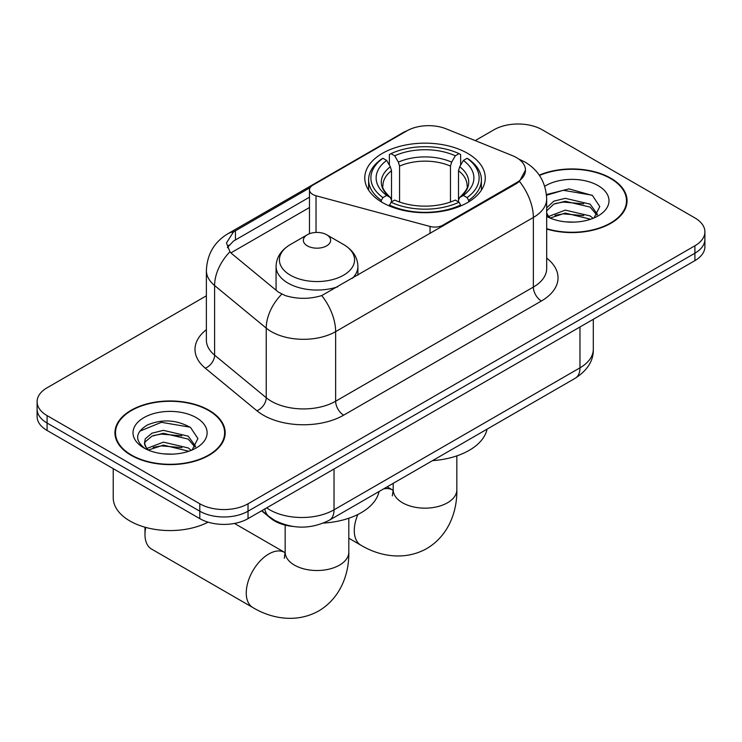<?xml version="1.0" encoding="UTF-8"?>
<svg xmlns="http://www.w3.org/2000/svg" width="742" height="742" viewBox="0 0 742 742"><rect width="100%" height="100%" fill="white"/><g stroke="black" fill="none" stroke-linecap="round" stroke-linejoin="round"><path stroke-width="1.11" d="M442.891 226.069L442.891 225.16A11.371 6.567 180 0 1 430.045 226.468L316.027 195.767A11.371 6.567 180 0 1 312.799 194.46A11.371 6.567 180 0 1 309.47 189.822A11.371 6.567 180 0 1 312.799 185.185L406.894 130.852A30.691 17.715 0 0 1 446.202 128.867L512.379 155.625A30.691 17.715 0 0 1 516.478 157.61A30.691 17.715 0 0 1 525.466 170.141L519.456 181.419L516.478 183.58L321.731 295.576C309.562 299.249 297.403 299.249 285.234 295.576L278.343 292.088L232.005 253.875L229.937 251.788L226.458 242.94L233.461 231.949L310.11 187.643M467.608 153.344A60.241 34.781 0 0 0 401.96 145.803A60.241 34.781 0 0 0 364.767 177.932A60.241 34.781 0 0 0 382.418 202.529A60.241 34.781 0 0 0 448.066 210.069A60.241 34.781 0 0 0 485.259 177.932A60.241 34.781 0 0 0 467.608 153.344M442.891 225.16L516.478 182.671A30.691 17.715 0 0 0 525.466 170.141M292.311 526.375A34.104 19.691 180 0 1 270.747 518.324L261.611 510.793M546.678 229.055A55.131 31.832 0 0 0 627.064 200.767A55.131 31.832 0 0 0 610.916 178.265A55.131 31.832 0 0 0 539.258 175.14M209.04 410.28A55.131 31.832 0 0 0 148.966 403.388A55.131 31.832 0 0 0 114.936 432.79A55.131 31.832 0 0 0 131.084 455.291A55.131 31.832 0 0 0 191.158 462.192A55.131 31.832 0 0 0 225.188 432.79A55.131 31.832 0 0 0 209.04 410.28M115.502 435.656A55.131 31.832 0 0 0 115.307 436.5M206.378 295.808L47.089 387.778A34.104 19.691 0 0 0 37.1 401.7L37.1 416.55A34.104 19.691 0 0 0 47.089 430.471L199.802 518.639L199.802 511.21A34.104 19.691 0 0 0 248.023 511.21L694.911 253.208A34.104 19.691 0 0 0 704.9 239.286A34.104 19.691 0 0 1 694.911 253.208L248.023 511.21A34.104 19.691 0 0 1 199.802 511.21L47.089 423.042L199.802 511.21L199.802 503.79A34.104 19.691 0 0 0 248.023 503.79L694.911 245.778A34.104 19.691 0 0 0 704.9 231.856A34.104 19.691 0 0 0 694.911 217.935L542.198 129.767A34.104 19.691 0 0 0 493.977 129.767L475.214 140.6M37.1 409.12A34.104 19.691 0 0 0 47.089 423.042A34.104 19.691 0 0 1 37.1 409.12M227.386 247.513L233.461 241.094L309.47 197.196M37.1 401.7A34.104 19.691 0 0 0 47.089 415.622L199.802 503.79M224.817 436.5A55.131 31.832 0 0 0 224.622 435.656M626.693 204.477A55.131 31.832 0 0 0 626.498 203.633M199.802 518.639A34.104 19.691 0 0 0 248.023 518.639L694.911 260.627A34.104 19.691 0 0 0 704.9 246.706L704.9 231.856M546.678 228.684A54.565 31.498 0 0 0 626.498 200.767A54.565 31.498 0 0 0 610.518 178.497A54.565 31.498 0 0 0 539.471 175.455M565.775 221.867L574.345 222.118M548.746 216.423L565.293 210.116L590.103 215.922L593.108 218.324M550.267 218.018L565.293 213.065L590.641 219.233M546.678 212.741A25.692 14.831 0 0 0 550.499 218.213M546.678 207.862L553.773 201.184L565.293 198.327L590.103 204.133L597.477 214.327M546.678 210.811L553.773 204.133L565.293 201.277L590.103 207.083L596.902 215.097M546.678 216.423A37.054 21.397 0 0 0 598.145 215.894A37.054 21.397 0 0 0 598.145 185.639A37.054 21.397 0 0 0 544.711 186.261M593.98 217.963L599.786 206.564L592.45 195.498L569.031 188.876L546.446 194.571M549.006 217.573L546.678 214.837M546.511 195.248L563.271 190.286L591.949 195.165M555.099 203.558L563.271 202.074L583.741 203.827M555.099 215.347L563.271 213.863L583.741 215.616M131.482 455.059A54.565 31.498 0 0 0 190.944 461.895A54.565 31.498 0 0 0 224.622 432.79A54.565 31.498 0 0 0 208.641 410.512A54.565 31.498 0 0 0 149.179 403.685A54.565 31.498 0 0 0 115.502 432.79A54.565 31.498 0 0 0 131.482 455.059M113.229 468.656L113.229 497.752A56.837 32.815 0 0 0 129.878 520.958A56.837 32.815 0 0 0 208.075 522.155M163.899 453.881L172.469 454.141M146.87 448.446L163.416 442.139L188.227 447.945L191.232 450.348M148.391 450.032L163.416 445.089L188.765 451.257M147.129 449.596L144.467 443.373A25.692 14.831 0 0 0 148.623 450.236M144.467 443.373L145.246 438.874L151.897 433.207L163.416 430.351L188.227 436.157L195.6 446.35M144.532 443.735L145.246 441.824L151.897 436.157L163.416 433.3L188.227 439.097L195.025 447.111M192.104 449.986L197.91 438.587L190.573 427.522C176.485 419.684 162.071 418.84 147.333 425.018C135.239 432.484 134.478 440.331 145.052 448.558L145.182 448.641M196.268 417.663A37.054 21.397 0 0 0 143.855 417.663A37.054 21.397 0 0 0 143.855 447.918A37.054 21.397 0 0 0 196.268 447.918A37.054 21.397 0 0 0 196.268 417.663M139.635 431.241L161.394 422.309L190.073 427.188M153.223 435.582L161.394 434.098L181.864 435.851M153.223 447.361L161.394 445.886L181.864 447.639M381.332 201.889L381.332 200.368L382.946 197.585A54.11 31.238 0 0 1 382.946 158.287L386.665 160.439A48.879 28.215 0 0 0 386.665 195.434L390.338 197.52L391.526 200.117L391.526 201.907M391.526 200.117L391.526 170.734L390.338 166.764L386.665 160.439M389.365 165.095L389.365 154.577L390.988 153.65A54.11 31.238 0 0 1 459.038 153.65L455.319 155.801A48.879 28.215 0 0 0 394.707 155.801L398.38 162.127L399.567 166.097L399.567 202.028M450.459 202.028L450.459 166.097L451.646 162.127L455.319 155.801M432.53 460.643A62.514 36.098 0 0 0 487.077 429.145M389.365 205.015A56.383 32.546 0 0 0 460.652 205.015L459.038 202.223A54.11 31.238 0 0 1 390.988 202.223L389.365 205.979M460.652 205.979L460.652 205.015M382.946 158.287L381.332 159.215A56.383 32.546 0 0 0 368.635 179.796A56.383 32.546 0 0 0 381.332 200.368M459.038 153.65L460.652 154.577L460.652 165.095M390.988 202.223L394.707 200.071A48.879 28.215 0 0 0 455.319 200.071L459.038 202.223M386.665 195.434L382.946 197.585M394.707 155.801L390.988 153.65M390.338 166.764A43.722 25.247 0 0 0 390.338 197.52L390.542 197.66C384.337 191.649 381.805 187.578 382.955 185.426A42.053 24.282 0 0 1 391.526 170.734M468.694 200.368A56.383 32.546 0 0 0 481.391 179.796A56.383 32.546 0 0 0 468.694 159.215L467.08 158.287A54.11 31.238 0 0 1 467.08 197.585L468.694 200.368L468.694 201.889M467.08 197.585L463.36 195.434A48.879 28.215 0 0 0 463.36 160.439L467.08 158.287M463.36 160.439L459.688 166.764L458.5 170.734L458.5 200.117L459.688 197.52L463.36 195.434M458.5 170.734A42.053 24.282 0 0 1 467.07 185.426C468.211 187.587 465.679 191.668 459.474 197.66L459.688 197.52A43.722 25.247 0 0 0 459.688 166.764M458.5 201.907L458.5 200.117M145.738 527.414A31.823 18.374 120 0 0 144.987 534.509A31.823 18.374 120 0 0 151.572 549.08L252.846 607.55A31.823 18.374 -60 0 1 247.967 582.043A31.823 18.374 -60 0 1 268.762 554.005A31.823 18.374 -60 0 1 284.678 552.428L285.16 552.697M352.274 278.38A40.921 23.623 0 0 0 357.904 266.424C357.607 257.316 352.83 250.008 343.565 244.517L326.628 234.732A13.644 7.874 0 0 0 307.346 234.732A13.644 7.874 0 0 0 307.346 245.871A13.644 7.874 0 0 0 326.628 245.871A13.644 7.874 0 0 0 326.628 234.732L343.565 244.517A37.592 21.703 0 0 1 343.565 275.208A37.592 21.703 0 0 1 290.41 275.208A37.592 21.703 0 0 1 290.41 244.517C281.153 250.008 276.367 257.316 276.07 266.424A40.921 23.623 0 0 0 288.054 283.129A40.921 23.623 0 0 0 337.712 286.792M323.466 523.073A62.514 36.098 0 0 0 379.051 491.519M516.478 182.671L516.478 183.58M270.747 517.833L270.747 518.324M430.045 233.48L430.045 226.468M316.027 232.45L316.027 195.767M546.678 258.114A56.837 32.815 180 0 1 541.391 301.002L343.676 415.158A11.371 6.567 60 0 1 335.634 401.237L533.359 287.08A45.466 26.248 0 0 0 546.678 268.521L546.678 198.912A45.466 26.248 180 0 1 533.359 217.471A39.78 22.965 -120 0 0 519.456 181.419M343.676 415.158A56.837 32.815 180 0 1 263.299 415.158A56.837 32.815 180 0 1 256.927 410.771L205.293 368.199A56.837 32.815 180 0 1 206.378 329.689M271.331 401.237A45.466 26.248 0 0 0 335.634 401.237L335.634 331.628A45.466 26.248 180 0 1 271.331 331.628A45.466 26.248 180 0 1 266.239 328.122L214.605 285.54A45.466 26.248 180 0 1 206.378 270.487L206.378 340.096A45.466 26.248 0 0 0 214.605 355.149L266.239 397.731A45.466 26.248 0 0 0 271.331 401.237M546.678 198.912C545.908 182.56 538.72 170.308 525.123 162.136L519.381 159.335A39.78 18.633 112 0 0 518.843 159.14M321.731 295.576A39.78 22.965 60 0 1 335.634 331.628L533.359 217.471L533.359 287.08A11.371 6.567 60 0 0 541.391 301.002M233.461 231.949A39.78 22.965 -120 0 0 227.933 233.711C214.336 241.883 207.148 254.135 206.378 270.487M227.933 233.711L403.546 132.326A39.78 22.965 60 0 1 406.56 131.046M229.937 251.788A39.78 26.61 129.5 0 0 214.605 285.54L214.605 355.149A11.371 7.605 -50.5 0 1 205.293 368.199M281.737 294.194A39.78 26.61 129.5 0 0 266.239 328.122L266.239 397.731A11.371 7.605 -50.5 0 1 256.927 410.771M230.91 252.874L309.47 207.519M228.796 245.148A30.691 17.715 -120 0 0 227.479 247.717M248.023 503.79L248.023 518.639M694.911 245.778L694.911 260.627M47.089 415.622L47.089 430.471M235.446 230.753L235.446 239.935M266.675 507.871A45.466 26.248 0 0 0 269.726 509.819A45.466 26.248 0 0 0 334.03 509.819L579.975 367.828A45.466 26.248 0 0 0 593.294 349.259C593.628 360.547 587.618 370.202 575.263 378.235L329.318 520.225A22.733 13.124 60 0 0 334.03 509.819L334.03 468.981M579.975 326.99L579.975 367.828A22.733 13.124 60 0 1 575.263 378.235M264.829 508.938A22.733 15.202 129.5 0 0 268.79 516.33L261.889 510.635M456.84 455.876L456.84 489.776A31.823 18.374 180 0 1 447.519 502.77A31.823 18.374 180 0 1 402.507 502.77A31.823 18.374 180 0 1 393.186 489.776L392.332 495.879M383.521 488.941A31.823 18.374 -60 0 1 392.703 490.054L393.177 490.332M456.84 489.776C457.257 510.663 449.151 535.223 426.798 548.561C404.084 561.249 378.763 555.99 360.872 545.184A31.823 18.374 -60 0 1 357.857 514.494M450.459 166.097A42.053 24.282 0 0 0 399.567 166.097M451.646 162.127A43.722 25.247 0 0 0 398.38 162.127M348.814 518.241L348.814 552.141A31.823 18.374 180 0 1 339.493 565.135A31.823 18.374 180 0 1 294.481 565.135A31.823 18.374 180 0 1 285.16 552.141L284.307 558.244M309.47 233.73L309.47 189.822M403.546 132.326L410.845 128.932M519.381 159.335L518.779 159.094M329.318 520.225C311.028 529.417 292.728 529.417 274.438 520.225L268.79 516.33M593.294 349.259L593.294 319.301M626.498 205.33L626.498 200.767M224.622 437.344L224.622 432.79M115.502 437.344L115.502 432.79M360.872 545.184L348.814 538.219M368.635 190.193L368.635 179.796M481.391 190.193L481.391 179.796M392.703 490.054L387.138 486.845M393.186 483.357L393.186 489.776M348.814 552.141C349.232 573.028 341.135 597.588 318.772 610.926C296.058 623.614 270.737 618.364 252.846 607.55M144.987 527.2L144.987 534.509M357.904 275.134L357.904 266.424M276.07 290.215L276.07 266.424M307.346 234.732L290.41 244.517M284.678 552.428L234.472 523.435M285.16 525.104L285.16 552.141"/></g></svg>
